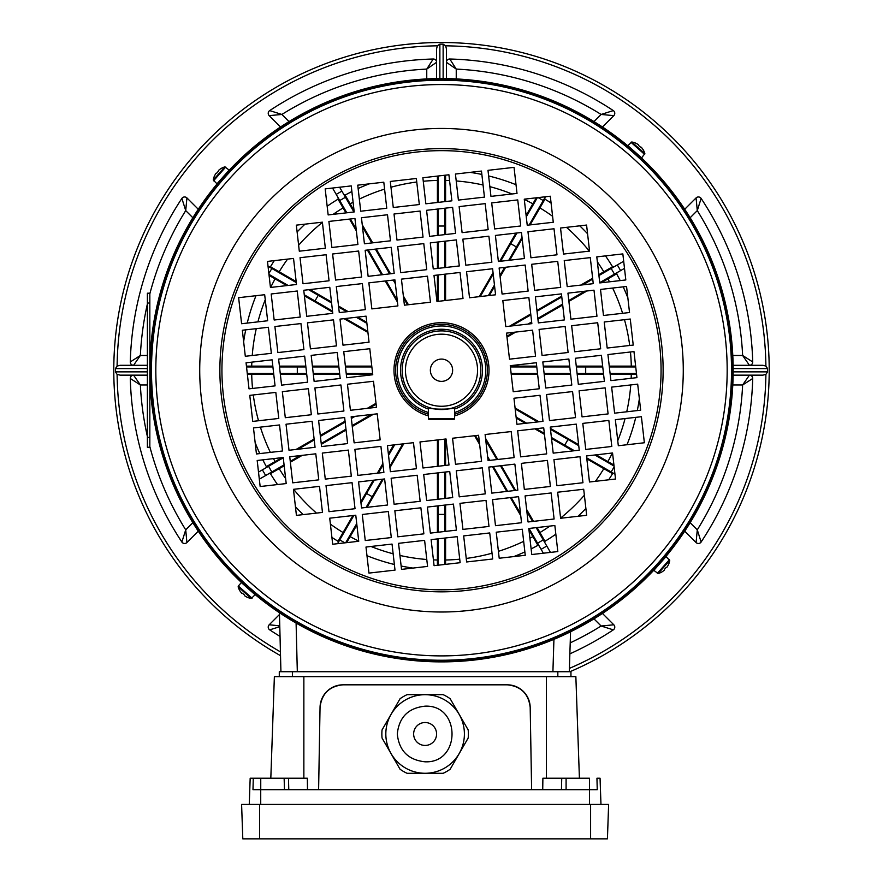 <?xml version="1.0" encoding="UTF-8"?>
<svg xmlns="http://www.w3.org/2000/svg" width="883" height="883" viewBox="0 0 883 883"><rect width="100%" height="100%" fill="white"/><g stroke="black" fill="none" stroke-linecap="round" stroke-linejoin="round"><path stroke-width="1.32" d="M368.697 373.498A0.817 0.817 0 0 1 369.513 374.271M438.222 297.428A0.817 0.817 0 0 1 437.449 298.244M426.754 78.929L426.754 69.084L436.588 62.285A3.278 3.278 0 0 0 433.222 59.006A311.324 311.324 0 0 0 269.69 110.596A3.278 3.278 0 0 0 269.183 115.64L280.54 126.997M436.588 78.598L436.588 48.786L437.35 45.817A324.436 324.436 0 0 0 117.097 366.07L120.066 365.308L147.384 365.308M130.287 361.942A3.278 3.278 0 0 0 133.565 365.308L140.364 355.474L130.287 361.942A311.324 311.324 0 0 1 181.876 198.421A3.278 3.278 0 0 1 186.92 197.913L198.278 209.26M280.518 655.672A327.714 327.714 0 0 1 209.768 138.499A327.714 327.714 0 0 1 673.232 138.499A327.714 327.714 0 0 1 569.932 671.72M569.414 668.376A324.436 324.436 0 0 0 765.903 374.381L762.934 375.143L733.122 375.143M147.384 375.143L120.066 375.143L117.097 374.381A324.436 324.436 0 0 0 280.419 651.842M732.791 355.474L742.636 355.474L749.435 365.308A3.278 3.278 0 0 0 752.713 361.942A311.324 311.324 0 0 0 701.124 198.421A3.278 3.278 0 0 0 696.08 197.913L684.722 209.26M733.122 365.308L762.934 365.308L765.903 366.07A324.436 324.436 0 0 0 445.65 45.817L446.412 48.786L446.412 78.598M447.372 59.967A3.278 3.278 0 0 0 446.412 62.285L456.246 69.084L449.778 59.006A3.278 3.278 0 0 0 447.372 59.967M602.46 126.997L613.817 115.64A3.278 3.278 0 0 0 613.31 110.596A311.324 311.324 0 0 0 449.778 59.006M569.866 653.85A311.324 311.324 0 0 0 613.31 629.855A3.278 3.278 0 0 0 613.817 624.8L602.46 613.453M752.713 378.498A3.278 3.278 0 0 0 749.435 375.143L742.636 384.966L752.713 378.498A311.324 311.324 0 0 1 701.124 542.03A3.278 3.278 0 0 1 696.08 542.537L684.722 531.18M120.066 375.143L133.565 375.143A3.278 3.278 0 0 0 130.287 378.498A311.324 311.324 0 0 0 181.876 542.03A3.278 3.278 0 0 0 186.92 542.537L198.278 531.18M279.481 614.502L269.183 624.8A3.278 3.278 0 0 0 269.69 629.855A311.324 311.324 0 0 0 280.032 636.4M437.35 45.817L439.866 44.15L443.134 44.15L445.65 45.817M117.097 374.381L115.43 371.864L115.43 368.586L117.097 366.07M765.903 366.07L767.57 368.586L767.57 371.864L765.903 374.381M192.858 217.748L185.717 210.607L186.92 197.913M149.834 293.862A301.489 301.489 0 0 1 185.717 210.607L181.876 198.421M133.565 375.143L140.364 384.966L130.287 378.498M149.834 446.588A301.489 301.489 0 0 0 185.717 529.833L181.876 542.03M192.858 522.692L185.717 529.833L186.92 542.537M279.768 625.815L269.183 624.8M279.79 626.676L269.69 629.855M570.219 642.857A301.489 301.489 0 0 0 601.113 626.003L613.31 629.855M593.972 618.862L601.113 626.003L613.817 624.8M690.142 522.692L697.283 529.833L696.08 542.537M732.791 384.966L742.636 384.966A301.489 301.489 0 0 1 697.283 529.833L701.124 542.03M701.124 198.421L697.283 210.607A301.489 301.489 0 0 1 742.636 355.474L752.713 361.942M690.142 217.748L697.283 210.607L696.08 197.913M593.972 121.589L601.113 114.448L613.817 115.64M456.246 78.929L456.246 69.084A301.489 301.489 0 0 1 601.113 114.448L613.31 110.596M269.69 110.596L281.887 114.448A301.489 301.489 0 0 1 426.754 69.084L433.222 59.006M289.028 121.589L281.887 114.448L269.183 115.64M537.063 527.548L539.943 532.537A189.834 189.834 0 0 0 549.866 526.091M560.595 518.056A189.834 189.834 0 0 0 584.38 495.22M595.429 481.323A189.834 189.834 0 0 0 603.817 468.663L586.831 458.851M573.034 450.893L551.522 438.476M544.458 434.392L534.866 428.851M525.319 423.343L516.213 418.089M485.54 438.321L497.747 459.469M501.323 465.65L515.617 490.407M526.632 509.491L533.487 521.356M539.458 533.343L539.932 532.548L544.966 541.268A199.9 199.9 0 0 0 555.837 534.204M577.979 516.29A199.9 199.9 0 0 0 585.882 508.476M608.685 479.811A199.9 199.9 0 0 0 612.548 473.685L603.817 468.663L604.623 468.189M445.595 537.968L445.595 560.01A189.834 189.834 0 0 0 459.734 559.182M466.246 558.442A189.834 189.834 0 0 0 492.03 553.211M498.42 551.323A189.834 189.834 0 0 0 523.663 541.356M529.91 538.211A189.834 189.834 0 0 0 532.846 536.632L528.961 529.888M520.738 515.65L510.319 497.615M506.754 491.423L492.46 466.666M479.646 444.469L474.59 435.716M445.584 439.017L445.595 465.407M445.595 472.008L445.595 498.387M445.595 504.988L445.595 531.378M513.829 556.577A199.9 199.9 0 0 0 524.866 551.908M531.125 548.906A199.9 199.9 0 0 0 537.89 545.352L532.846 536.632L533.785 536.621M444.778 560.473L445.584 560.01L445.584 564.358M356.887 524.966L350.154 536.632A189.834 189.834 0 0 0 358.719 541.058M370.981 546.467A189.834 189.834 0 0 0 393.156 553.796M399.933 555.451A189.834 189.834 0 0 0 426.787 559.491M433.421 559.888A189.834 189.834 0 0 0 437.405 560.01L437.405 538.906M437.405 532.306L437.405 505.915M437.405 499.325L437.405 472.935M437.405 466.345L437.416 439.955M403.752 443.785L389.944 467.714M383.365 479.094L367.063 507.339M366.986 555.716A199.9 199.9 0 0 0 394.37 564.491M401.136 566.014A199.9 199.9 0 0 0 412.946 568.078M437.416 565.286L437.405 560.01L438.222 560.473M349.215 536.621L350.143 536.632L346.666 542.648M284.171 465.783L279.183 468.663A189.834 189.834 0 0 0 285.628 478.586M293.664 489.314A189.834 189.834 0 0 0 316.5 513.1M330.408 524.149A189.834 189.834 0 0 0 343.057 532.537L352.869 515.551M360.838 501.754L373.255 480.242M377.328 473.189L382.869 463.586M388.388 454.039L393.641 444.944M373.399 414.259L352.262 426.467M346.07 430.043L321.313 444.337M302.229 455.352L290.364 462.206M278.377 468.189L279.183 468.652L270.452 473.685A199.9 199.9 0 0 0 277.516 484.557M295.43 506.699A199.9 199.9 0 0 0 303.244 514.612M331.92 537.416A199.9 199.9 0 0 0 338.034 541.268L343.057 532.537L343.542 533.343M273.752 374.315L251.71 374.315A189.834 189.834 0 0 0 252.538 388.454M253.289 394.966A189.834 189.834 0 0 0 258.52 420.761M260.397 427.14A189.834 189.834 0 0 0 270.364 452.394M273.509 458.63A189.834 189.834 0 0 0 275.088 461.577L281.832 457.681M296.07 449.458L314.105 439.05M320.297 435.474L345.054 421.18M367.251 408.365L376.003 403.31M372.703 374.315L346.313 374.315M339.723 374.315L313.333 374.315M306.732 374.315L280.353 374.315M255.143 442.549A199.9 199.9 0 0 0 259.812 453.597M262.814 459.844A199.9 199.9 0 0 0 266.368 466.621L275.088 461.577L275.099 462.504M251.71 374.315L247.361 374.304M286.754 285.606L275.088 278.873A189.834 189.834 0 0 0 270.662 287.439M265.253 299.701A189.834 189.834 0 0 0 257.924 321.876M256.269 328.664A189.834 189.834 0 0 0 252.24 355.507M251.843 362.151A189.834 189.834 0 0 0 251.71 366.125L272.825 366.125M279.414 366.125L305.805 366.125M312.394 366.125L338.785 366.136M345.385 366.136L371.765 366.136M367.935 332.472L344.006 318.664M332.626 312.096L304.381 295.783M256.004 295.706A199.9 199.9 0 0 0 247.229 323.09M245.717 329.867A199.9 199.9 0 0 0 243.642 341.666M246.434 366.136L251.71 366.125L251.258 366.942M275.099 277.935L275.099 278.862L269.072 275.386M345.937 212.891L343.057 207.902A189.834 189.834 0 0 0 333.134 214.359M322.405 222.395A189.834 189.834 0 0 0 298.62 245.231M287.571 259.127A189.834 189.834 0 0 0 279.183 271.787L296.169 281.589M309.966 289.558L331.478 301.975M338.542 306.048L348.134 311.6M357.681 317.107L366.787 322.361M397.46 302.118L385.253 280.982M381.677 274.79L367.383 250.032M356.368 230.96L349.513 219.083M343.542 207.108L343.068 207.902L338.034 199.183A199.9 199.9 0 0 0 327.163 206.247M305.021 224.15A199.9 199.9 0 0 0 297.118 231.964M274.315 260.64A199.9 199.9 0 0 0 270.452 266.754L279.183 271.787L278.377 272.262M437.405 202.472L437.405 180.43A189.834 189.834 0 0 0 423.266 181.269M416.754 182.008A189.834 189.834 0 0 0 390.97 187.24M384.58 189.117A189.834 189.834 0 0 0 359.337 199.094M353.09 202.229A189.834 189.834 0 0 0 350.154 203.807L354.039 210.562M362.262 224.79L372.681 242.836M376.246 249.028L390.54 273.785M403.354 295.971L408.41 304.723M437.416 301.423L437.405 275.032M437.405 268.443L437.405 242.052M437.405 235.463L437.405 209.072M369.171 183.863A199.9 199.9 0 0 0 358.134 188.532M351.875 191.534A199.9 199.9 0 0 0 345.11 195.099L350.154 203.807L349.215 203.83M438.222 179.977L437.416 180.43L437.416 176.092M526.113 215.474L532.846 203.807A189.834 189.834 0 0 0 524.281 199.392M512.019 193.973A189.834 189.834 0 0 0 489.844 186.644M483.067 185A189.834 189.834 0 0 0 456.213 180.96M449.579 180.562A189.834 189.834 0 0 0 445.595 180.43L445.595 201.545M445.595 208.134L445.595 234.525M445.595 241.125L445.595 267.505M445.595 274.105L445.584 300.496M479.248 296.655L493.056 272.737M499.635 261.357L515.937 233.112M516.014 184.724A199.9 199.9 0 0 0 488.63 175.949M481.864 174.437A199.9 199.9 0 0 0 470.054 172.373M445.584 175.154L445.595 180.43L444.778 179.977M533.785 203.83L532.857 203.818L536.334 197.803M598.829 274.668L603.817 271.787A189.834 189.834 0 0 0 597.372 261.865M589.336 251.136A189.834 189.834 0 0 0 566.5 227.35M552.592 216.291A189.834 189.834 0 0 0 539.943 207.902L530.131 224.889M522.162 238.697L509.745 260.198M505.672 267.262L500.131 276.865M494.612 286.401L489.359 295.507M509.601 326.18L530.738 313.973M536.93 310.397L561.687 296.103M580.771 285.088L592.636 278.233M604.623 272.262L603.817 271.787L612.548 266.754A199.9 199.9 0 0 0 605.484 255.893M587.57 233.752A199.9 199.9 0 0 0 579.756 225.838M551.08 203.035A199.9 199.9 0 0 0 544.966 199.183L539.943 207.902L539.458 207.108M609.248 366.125L631.29 366.125A189.834 189.834 0 0 0 630.462 351.997M629.711 345.485A189.834 189.834 0 0 0 624.48 319.69M622.603 313.31A189.834 189.834 0 0 0 612.636 288.057M609.491 281.82A189.834 189.834 0 0 0 607.912 278.873L601.168 282.77M586.93 290.982L568.895 301.401M562.703 304.977L537.946 319.271M515.749 332.074L506.997 337.129M510.297 366.136L536.687 366.136M543.277 366.136L569.667 366.125M576.268 366.125L602.648 366.125M627.857 297.891A199.9 199.9 0 0 0 623.188 286.854M620.186 280.595A199.9 199.9 0 0 0 616.632 273.829L607.912 278.873L607.901 277.935M631.742 366.942L631.29 366.136L635.639 366.136M515.065 407.968L538.994 421.787M550.374 428.354L578.619 444.657M596.246 454.844L607.912 461.577A189.834 189.834 0 0 0 612.338 453.012M617.747 440.749A189.834 189.834 0 0 0 625.076 418.575M626.731 411.787A189.834 189.834 0 0 0 630.76 384.944M631.157 378.299A189.834 189.834 0 0 0 631.29 374.315L610.175 374.315M603.586 374.315L577.195 374.315M570.606 374.315L544.215 374.315M537.615 374.315L511.235 374.315M607.901 462.504L607.901 461.577L613.928 465.054M626.996 444.734A199.9 199.9 0 0 0 635.771 417.35M637.283 410.584A199.9 199.9 0 0 0 639.358 398.774M636.566 374.304L631.29 374.315M613.84 473.509L612.548 473.685M544.966 541.268L544.778 542.559M539.105 545.837L537.89 545.352M338.222 542.559L338.034 541.268M270.452 473.685L269.16 473.509M265.893 467.824L266.368 466.621M269.16 266.942L270.452 266.754M338.034 199.183L338.222 197.891M343.895 194.613L345.11 195.099M544.778 197.891L544.966 199.183M612.548 266.754L613.84 266.942M617.107 272.615L616.632 273.829M636.477 373.498L610.087 373.498M603.486 373.498L577.107 373.498M570.506 373.498L544.127 373.498M537.526 373.498L511.136 373.498M602.747 366.942L576.356 366.942M569.756 366.942L543.376 366.942M536.776 366.942L510.396 366.942M635.727 366.942L609.336 366.942M585.694 373.498L585.694 366.942M631.29 374.304L631.742 373.498M624.491 268.355L599.734 282.648M584.899 291.213L568.784 300.518M562.603 304.094L537.846 318.388M531.654 321.953L527.957 324.094M513.718 332.306L506.897 336.246M561.787 296.986L537.03 311.28M530.838 314.856L511.621 325.948M614.458 274.149L611.179 268.476L598.928 275.551M592.736 279.116L582.802 284.856M568.564 293.079L567.979 293.421M611.179 268.476L617.327 264.922L620.606 270.606M623.685 261.258L617.327 264.922M545.429 196.766L529.127 225.01M522.008 237.328L508.74 260.319M504.668 267.372L499.977 275.496M494.458 285.043L488.354 295.617M516.941 232.991L500.639 261.236M493.211 274.094L480.253 296.545M537.328 197.682L526.268 216.843M516.434 246.986L510.76 243.708M444.778 175.253L444.778 201.633M444.778 208.233L444.778 234.613M444.778 241.214L444.778 267.604M444.778 274.194L444.778 300.584M438.222 208.984L438.222 235.364M438.222 241.964L438.222 268.344M438.222 274.944L438.222 301.335M438.222 175.993L438.222 202.384M444.778 226.026L438.222 226.026M339.635 187.229L353.928 211.986M362.494 226.832L371.798 242.935M375.363 249.127L389.657 273.885M393.233 280.066L395.363 283.763M403.586 298.001L407.527 304.834M368.266 249.933L382.56 274.69M386.136 280.882L397.229 300.099M345.43 197.262L339.756 200.54L346.82 212.792M350.396 218.984L356.136 228.918M364.359 243.156L364.69 243.741M339.756 200.54L336.202 194.392L341.876 191.114M332.527 188.035L336.202 194.392M268.046 266.291L296.291 282.604M308.609 289.712L331.589 302.979M338.653 307.063L346.776 311.754M356.324 317.262L366.898 323.366M304.271 294.779L332.516 311.081M345.374 318.509L367.825 331.467M268.962 274.392L288.112 285.452M318.266 295.286L314.988 300.96M246.523 366.942L272.913 366.942M279.514 366.942L305.893 366.942M312.494 366.942L338.873 366.942M345.474 366.942L371.864 366.942M280.253 373.498L306.644 373.498M313.244 373.498L339.624 373.498M346.224 373.498L372.604 373.498M247.273 373.498L273.664 373.498M297.306 366.942L297.306 373.498M258.509 472.096L283.266 457.791M298.101 449.226L314.216 439.933M320.397 436.357L345.154 422.063M351.346 418.487L355.043 416.357M369.282 408.134L376.103 404.193M321.213 443.454L345.97 429.16M352.162 425.584L371.379 414.491M268.542 466.29L271.821 471.975L284.072 464.899M290.264 461.323L300.198 455.584M314.436 447.372L315.021 447.03M271.821 471.975L265.673 475.518L262.394 469.844M259.315 479.193L265.673 475.518M337.571 543.685L353.873 515.44M360.992 503.111L374.26 480.131M378.332 473.067L383.023 464.944M388.542 455.407L394.646 444.822M366.059 507.449L382.361 479.204M389.789 466.356L402.747 443.906M345.672 542.758L356.732 523.608M366.566 493.454L372.24 496.732M438.222 565.197L438.222 538.807M438.222 532.217L438.222 505.827M438.222 499.226L438.222 472.846M438.222 466.246L438.222 439.855M444.778 531.467L444.778 505.076M444.778 498.487L444.778 472.096M444.778 465.496L444.778 439.116M444.778 564.447L444.778 538.067M438.222 514.414L444.778 514.414M543.365 553.222L529.072 528.464M520.506 513.619L511.202 497.515M507.637 491.323L493.343 466.566M489.767 460.374L487.637 456.677M479.414 442.449L475.473 435.617M514.734 490.518L500.44 465.76M496.864 459.568L485.771 440.352M537.57 543.177L543.244 539.899L536.18 527.648M532.604 521.456L526.864 511.522M518.641 497.284L518.31 496.699M543.244 539.899L546.798 546.047L541.124 549.325M550.473 552.405L546.798 546.047M614.954 474.149L586.709 457.847M574.391 450.727L551.411 437.46M544.347 433.387L536.224 428.696M526.676 423.189L516.102 417.074M578.729 445.672L550.484 429.359M537.626 421.942L515.175 408.972M614.038 466.047L594.888 454.999M564.734 445.153L568.012 439.48M251.71 374.304L251.258 373.498M416.644 152.064A219.569 219.569 0 0 0 223.344 395.076A219.569 219.569 0 0 0 466.356 588.376A219.569 219.569 0 0 0 659.656 345.363A219.569 219.569 0 0 0 416.644 152.064A219.569 219.569 0 0 1 659.656 345.363A219.569 219.569 0 0 1 466.356 588.376M633.254 150.452L641.632 157.858L644.855 153.598A16.391 16.391 0 0 0 642.813 149.172L642.813 149.172M638.541 155.176L635.837 152.737M246.743 587.327L249.315 589.612M661.268 561.974L653.861 570.352L658.122 573.575A16.391 16.391 0 0 0 662.548 571.533L662.548 571.533A16.335 16.335 0 0 0 664.491 569.988L664.568 569.193A16.071 14.382 -48.5 0 0 666.179 567.383A16.071 14.382 -48.5 0 1 664.568 569.193M656.544 567.261L658.983 564.557M221.732 178.465L229.138 170.088L224.878 166.865A16.391 16.391 0 0 0 220.452 168.907L220.452 168.907A16.335 16.335 0 0 0 218.509 170.463L218.432 171.247A16.071 14.382 131.5 0 0 216.821 173.068A16.071 14.382 131.5 0 1 218.432 171.247M226.456 173.189L224.017 175.883M454.613 414.193A45.883 45.883 0 0 0 436.301 324.635A45.883 45.883 0 0 0 428.387 414.193M474.337 658.387A290.021 290.021 0 0 1 153.344 403.056A290.021 290.021 0 0 1 408.663 82.064A290.021 290.021 0 0 1 729.656 337.394A290.021 290.021 0 0 1 474.337 658.387A290.021 290.021 0 0 0 729.656 337.394A290.021 290.021 0 0 0 408.663 82.064M474.513 660.009A291.666 291.666 0 0 1 151.71 403.244A291.666 291.666 0 0 1 408.487 80.43A291.666 291.666 0 0 1 731.29 337.207A291.666 291.666 0 0 1 474.513 660.009A291.666 291.666 0 0 0 731.29 337.207A291.666 291.666 0 0 0 408.487 80.43M463.674 535.915L489.723 532.946L492.692 558.994L466.643 561.963L463.674 535.915M528.796 528.487L554.844 525.517L557.813 551.566L531.765 554.535L528.796 528.487M495.495 525.683L492.526 499.635L518.575 496.676L521.544 522.725L495.495 525.683M456.257 470.794L482.306 467.824L485.275 493.873L459.226 496.842L456.257 470.794M521.378 463.365L547.427 460.407L550.396 486.456L524.347 489.414L521.378 463.365M488.078 460.573L485.109 434.524L511.158 431.555L514.127 457.604L488.078 460.573M589.469 481.997L586.5 455.948L612.548 452.979L615.517 479.028L589.469 481.997M557.648 492.217L583.696 489.248L586.665 515.297L560.617 518.266L557.648 492.217M550.23 427.096L576.279 424.127L579.248 450.175L553.199 453.145L550.23 427.096M510.253 365.683L536.301 362.725L539.259 388.774L513.211 391.732L510.253 365.683M542.813 361.975L568.862 359.006L571.82 385.054L545.771 388.023L542.813 361.975M575.374 358.266L601.422 355.297L604.38 381.346L578.332 384.315L575.374 358.266M607.934 354.558L633.983 351.589L636.941 377.637L610.893 380.606L607.934 354.558M293.531 258.443L296.5 284.492L270.452 287.461L267.483 261.412L293.531 258.443M325.352 248.222L299.304 251.191L296.335 225.143L322.383 222.174L325.352 248.222M332.77 313.344L306.721 316.313L303.752 290.264L329.8 287.295L332.77 313.344M383.796 182.196L386.765 208.245L360.717 211.214L357.747 185.165L383.796 182.196M423.034 237.097L396.986 240.066L394.017 214.017L420.065 211.048L423.034 237.097M357.913 244.514L331.865 247.483L328.895 221.434L354.944 218.465L357.913 244.514M391.213 247.317L394.182 273.366L368.134 276.335L365.165 250.286L391.213 247.317M430.451 302.218L404.403 305.187L401.434 279.138L427.482 276.169L430.451 302.218M365.33 309.635L339.282 312.604L336.313 286.556L362.361 283.586L365.33 309.635M372.747 374.756L346.699 377.725L343.741 351.677L369.789 348.708L372.747 374.756M340.187 378.465L314.138 381.434L311.18 355.385L337.229 352.416L340.187 378.465M307.626 382.173L281.578 385.143L278.62 359.094L304.668 356.125L307.626 382.173M275.066 385.882L249.017 388.851L246.059 362.803L272.107 359.834L275.066 385.882M625.815 279.955L622.846 253.907L596.798 256.876L599.767 282.924L625.815 279.955M563.497 254.072L589.546 251.103L586.577 225.055L560.528 228.024L563.497 254.072M593.255 283.664L590.285 257.615L564.237 260.584L567.206 286.633L593.255 283.664M553.277 222.262L550.308 196.214L524.259 199.172L527.228 225.22L553.277 222.262M556.985 254.812L554.016 228.763L527.968 231.732L530.937 257.781L556.985 254.812M560.694 287.372L557.725 261.324L531.676 264.293L534.645 290.341L560.694 287.372M451.886 200.827L448.917 174.779L422.869 177.748L425.838 203.796L451.886 200.827M458.398 200.088L484.447 197.119L481.478 171.07L455.429 174.039L458.398 200.088M517.008 193.41L514.038 167.362L487.99 170.331L490.959 196.379L517.008 193.41M455.595 233.388L452.626 207.339L426.577 210.309L429.546 236.357L455.595 233.388M462.107 232.648L488.156 229.679L485.186 203.631L459.138 206.6L462.107 232.648M520.716 225.971L517.747 199.922L491.699 202.891L494.668 228.929L520.716 225.971M459.303 265.949L456.334 239.9L430.286 242.869L433.255 268.918L459.303 265.949M465.816 265.209L491.864 262.24L488.895 236.191L462.847 239.161L465.816 265.209M524.425 258.531L521.456 232.483L495.407 235.441L498.376 261.489L524.425 258.531M463.012 298.509L460.043 272.461L433.995 275.43L436.964 301.478L463.012 298.509M469.524 297.77L495.573 294.801L492.604 268.752L466.555 271.721L469.524 297.77M528.133 291.092L525.164 265.043L499.116 268.002L502.085 294.05L528.133 291.092M528.873 297.604L502.824 300.562L505.793 326.611L531.842 323.653L528.873 297.604M535.551 356.213L532.581 330.165L506.533 333.123L509.502 359.171L535.551 356.213M561.433 293.884L535.385 296.854L538.354 322.902L564.403 319.933L561.433 293.884M568.111 352.494L565.142 326.445L539.094 329.414L542.063 355.463L568.111 352.494M593.994 290.176L567.946 293.145L570.915 319.193L596.963 316.224L593.994 290.176M600.672 348.785L597.703 322.736L571.654 325.706L574.623 351.754L600.672 348.785M626.555 286.467L600.506 289.436L603.475 315.485L629.524 312.516L626.555 286.467M633.232 345.076L630.263 319.028L604.215 321.997L607.184 348.045L633.232 345.076M245.308 356.291L242.339 330.242L268.388 327.273L271.357 353.321L245.308 356.291M277.869 352.582L274.9 326.533L300.948 323.564L303.918 349.613L277.869 352.582M310.43 348.873L307.461 322.825L333.509 319.856L336.478 345.904L310.43 348.873M342.99 345.165L340.021 319.116L366.07 316.147L369.039 342.196L342.99 345.165M394.922 279.878L397.891 305.926L371.842 308.895L368.873 282.847L394.922 279.878M361.622 277.074L335.573 280.043L332.604 253.995L358.653 251.026L361.622 277.074M426.743 269.657L400.694 272.626L397.725 246.578L423.774 243.609L426.743 269.657M387.505 214.757L390.474 240.805L364.425 243.774L361.456 217.726L387.505 214.757M354.204 211.953L328.156 214.922L325.187 188.874L351.235 185.905L354.204 211.953M419.326 204.536L393.277 207.505L390.308 181.457L416.357 178.487L419.326 204.536M329.061 280.783L303.012 283.752L300.043 257.704L326.092 254.734L329.061 280.783M300.209 317.052L274.16 320.021L271.191 293.973L297.24 291.004L300.209 317.052M267.648 320.761L241.6 323.73L238.631 297.681L264.679 294.712L267.648 320.761M637.692 384.149L640.661 410.198L614.612 413.167L611.643 387.118L637.692 384.149M605.131 387.858L608.1 413.906L582.052 416.875L579.082 390.827L605.131 387.858M572.57 391.566L575.539 417.615L549.491 420.584L546.522 394.535L572.57 391.566M540.01 395.286L542.979 421.334L516.93 424.293L513.961 398.244L540.01 395.286M553.939 459.657L579.988 456.688L582.957 482.736L556.908 485.705L553.939 459.657M582.791 423.387L608.84 420.418L611.809 446.467L585.76 449.436L582.791 423.387M249.768 395.363L252.737 421.412L278.785 418.443L275.816 392.394L249.768 395.363M256.445 453.972L282.494 451.003L279.525 424.955L253.476 427.924L256.445 453.972M282.328 391.655L285.297 417.703L311.346 414.734L308.377 388.686L282.328 391.655M289.006 450.264L315.054 447.295L312.085 421.246L286.037 424.215L289.006 450.264M314.889 387.946L317.858 413.995L343.906 411.025L340.937 384.977L314.889 387.946M321.567 446.555L347.615 443.586L344.646 417.538L318.597 420.507L321.567 446.555M347.449 384.237L350.419 410.286L376.467 407.317L373.498 381.268L347.449 384.237M354.127 442.847L380.176 439.877L377.207 413.829L351.158 416.798L354.127 442.847M354.867 449.359L357.836 475.407L383.884 472.438L380.915 446.39L354.867 449.359M413.476 442.681L387.427 445.65L390.396 471.699L416.445 468.73L413.476 442.681M419.988 441.941L422.957 467.99L449.006 465.021L446.036 438.972L419.988 441.941M358.575 481.919L361.544 507.968L387.593 504.999L384.624 478.95L358.575 481.919M417.184 475.242L391.136 478.211L394.105 504.259L420.153 501.29L417.184 475.242M423.697 474.502L426.666 500.551L452.714 497.582L449.745 471.533L423.697 474.502M362.284 514.48L365.253 540.528L391.301 537.559L388.332 511.511L362.284 514.48M420.893 507.802L394.844 510.771L397.814 536.82L423.862 533.851L420.893 507.802M427.405 507.063L430.374 533.111L456.423 530.142L453.454 504.094L427.405 507.063M365.992 547.041L368.962 573.089L395.01 570.12L392.041 544.071L365.992 547.041M424.602 540.363L398.553 543.332L401.522 569.38L427.571 566.411L424.602 540.363M431.114 539.623L434.083 565.672L460.131 562.703L457.162 536.654L431.114 539.623M322.306 453.067L325.275 479.116L351.324 476.147L348.355 450.098L322.306 453.067M326.015 485.628L328.984 511.676L355.032 508.707L352.063 482.659L326.015 485.628M329.723 518.189L332.692 544.237L358.741 541.268L355.772 515.219L329.723 518.189M289.745 456.776L292.714 482.824L318.763 479.855L315.794 453.807L289.745 456.776M319.503 486.367L293.454 489.337L296.423 515.385L322.472 512.416L319.503 486.367M257.185 460.484L260.154 486.533L286.202 483.564L283.233 457.515L257.185 460.484M517.67 430.805L543.718 427.847L546.687 453.895L520.639 456.853L517.67 430.805M452.549 438.233L478.597 435.264L481.566 461.312L455.518 464.281L452.549 438.233M491.787 493.122L488.818 467.085L514.866 464.116L517.835 490.164L491.787 493.122M525.087 495.926L551.135 492.957L554.105 519.005L528.056 521.974L525.087 495.926M459.966 503.354L486.014 500.385L488.983 526.434L462.935 529.403L459.966 503.354M499.204 558.244L496.235 532.195L522.283 529.237L525.253 555.286L499.204 558.244M615.352 419.679L641.4 416.71L644.369 442.758L618.321 445.727L615.352 419.679M252.074 598.177L238.333 586.014L241.368 582.581L255.11 594.745L251.28 598.464L238.145 586.842A16.391 16.391 0 0 0 240.187 591.279L240.187 591.279M242.527 593.288A16.071 14.382 41.5 0 0 244.348 594.899A16.071 14.382 41.5 0 1 242.527 593.288L241.743 593.221A16.335 16.335 0 0 1 240.231 591.257M246.644 596.93L246.644 596.93A16.335 16.335 0 0 1 244.514 595.672L244.348 594.899M251.28 598.464A16.391 16.391 0 0 1 246.633 596.974M147.384 447.239L147.384 293.211L149.834 293.211L149.834 447.239L147.384 447.239M659.943 563.486L666.025 556.61L669.733 560.451L658.122 573.575M668.21 565.087L668.21 565.087A16.335 16.335 0 0 1 666.952 567.206L666.179 567.383M669.733 560.451A16.391 16.391 0 0 1 668.254 565.098M634.767 151.777L627.89 145.695L631.72 141.986L644.855 153.598M640.473 147.152A16.071 14.382 -138.5 0 0 638.652 145.552A16.071 14.382 -138.5 0 1 640.473 147.152L641.257 147.229A16.335 16.335 0 0 1 642.769 149.183M631.72 141.986A16.391 16.391 0 0 1 636.367 143.465L636.367 143.465A16.335 16.335 0 0 1 638.486 144.779L638.652 145.552M223.057 176.964L216.975 183.83L213.267 180L224.878 166.865M214.79 175.364L214.79 175.364A16.335 16.335 0 0 1 216.048 173.234L216.821 173.068M213.267 180A16.391 16.391 0 0 1 214.746 175.353M452.637 370.22A11.137 11.137 0 0 0 441.5 359.083A11.137 11.137 0 0 0 430.363 370.22A11.137 11.137 0 0 0 441.5 381.368A11.137 11.137 0 0 0 452.637 370.22M454.613 409.028A40.96 40.96 0 0 0 441.5 329.26A40.96 40.96 0 0 0 428.387 409.028M405.452 370.22A36.048 36.048 0 0 0 441.5 406.268A36.048 36.048 0 0 0 477.548 370.22A36.048 36.048 0 0 0 441.5 334.171A36.048 36.048 0 0 0 405.452 370.22M402.173 370.22A39.327 39.327 0 0 0 441.5 409.546A39.327 39.327 0 0 0 480.827 370.22A39.327 39.327 0 0 0 441.5 330.893A39.327 39.327 0 0 0 402.173 370.22M453.785 419.381A0.817 0.817 0 0 0 454.613 418.564A0.817 0.817 0 0 1 453.785 419.381A0.817 0.817 0 0 0 454.613 418.564L454.613 407.295C455.429 409.756 427.582 409.756 428.387 407.295L428.387 418.564L454.613 418.564A0.817 0.817 0 0 1 453.785 419.381L429.215 419.381A0.817 0.817 0 0 1 428.387 418.564M464.403 733.983A39.294 39.294 0 0 0 425.109 694.689A39.294 39.294 0 0 0 385.827 733.983A39.294 39.294 0 0 0 425.109 773.276A39.294 39.294 0 0 0 464.403 733.983M413.641 733.983A11.468 11.468 0 0 1 425.109 722.515A11.468 11.468 0 0 1 436.588 733.983A11.468 11.468 0 0 1 425.109 745.451A11.468 11.468 0 0 1 413.641 733.983M382.052 738.033A43.256 43.256 0 0 1 382.052 729.932L400.065 698.718A43.256 43.256 0 0 1 407.096 694.656L443.134 694.656A43.256 43.256 0 0 1 450.164 698.718L468.178 729.932A43.256 43.256 0 0 1 468.178 738.033L450.164 769.248A43.256 43.256 0 0 1 443.134 773.309L407.096 773.309A43.256 43.256 0 0 1 400.065 769.248L382.052 738.033M557.018 638.034L561.93 635.859M281.743 614.237L282.781 614.91M280.926 671.72L279.436 612.714M570.561 631.775L569.303 671.72M279.282 676.632L279.282 671.72L570.948 671.72L570.948 676.632M249.26 804.435L250.176 778.221L307.339 778.221L307.505 789.689M251.975 778.221L253.278 778.221L252.991 789.689L284.469 789.689L284.138 778.221M565.76 789.689L284.469 789.689M531.621 789.689L530.186 707.36C528.542 693.74 520.904 686.223 507.25 684.822L342.979 684.822C329.326 686.223 321.688 693.74 320.043 707.36L318.608 789.689M566.091 778.221L566.091 789.689L589.48 789.689L589.48 778.221L542.89 778.221L542.725 789.689M575.859 676.632L579.414 778.221L575.859 676.632L274.37 676.632L270.816 778.221M589.48 789.689L597.239 789.689L596.952 778.221L600.054 778.221L600.97 804.435M530.186 707.36A22.936 22.936 0 0 0 507.25 684.822M342.979 684.822A22.936 22.936 0 0 0 320.043 707.36M259.624 838.85L607.427 838.85L608.63 804.435L241.6 804.435L242.803 838.85L259.624 838.85L259.624 804.435M439.866 44.15L439.866 78.565M443.134 78.565L443.134 44.15M115.43 371.864L147.384 371.864M147.384 368.586L115.43 368.586M767.57 368.586L733.155 368.586M733.155 371.864L767.57 371.864M147.384 303.951A301.489 301.489 0 0 0 140.364 355.474L147.384 355.474M147.384 384.966L140.364 384.966A301.489 301.489 0 0 0 147.384 436.489M543.244 200.54L538.144 197.593M271.821 268.476L268.873 273.587M339.756 539.899L344.856 542.846M611.179 471.975L614.126 466.864M466.588 590.418A221.622 221.622 0 0 1 221.302 395.308A221.622 221.622 0 0 1 416.412 150.033A221.622 221.622 0 0 1 661.698 345.132A221.622 221.622 0 0 1 466.588 590.418M454.613 412.482A44.238 44.238 0 0 0 436.489 326.269A44.238 44.238 0 0 0 428.387 412.482M428.387 415.893A47.516 47.516 0 0 1 436.125 323.012A47.516 47.516 0 0 1 488.1 360.948A47.516 47.516 0 0 1 454.613 415.893M409.16 86.379A285.673 285.673 0 0 0 157.66 402.56A285.673 285.673 0 0 0 473.84 654.06A285.673 285.673 0 0 0 725.34 337.88A285.673 285.673 0 0 0 409.16 86.379M468.873 610.451A241.776 241.776 0 0 1 201.28 397.593A241.776 241.776 0 0 1 414.127 130A241.776 241.776 0 0 1 681.72 342.858A241.776 241.776 0 0 1 468.873 610.451M408.509 80.629A291.467 291.467 0 0 0 151.898 403.222A291.467 291.467 0 0 0 474.491 659.822A291.467 291.467 0 0 0 731.102 337.229A291.467 291.467 0 0 0 408.509 80.629M408.641 81.876A290.22 290.22 0 0 1 729.855 337.372A290.22 290.22 0 0 1 474.359 658.575A290.22 290.22 0 0 1 153.145 403.078A290.22 290.22 0 0 1 408.641 81.876M147.384 437.405L149.834 437.405M147.384 303.046L149.834 303.046M669.446 559.645L657.294 573.387M630.926 142.273L644.667 154.437M213.554 180.805L225.706 167.053M425.109 761.808C460.992 763.342 460.992 704.623 425.109 706.157C408.332 707.923 399.05 717.195 397.295 733.983C399.05 750.771 408.332 760.042 425.109 761.808M425.109 694.689A39.294 39.294 0 0 0 385.827 733.983A39.294 39.294 0 0 0 425.109 773.276M296.092 623.056L297.317 671.72M552.913 671.72L553.928 639.347M557.835 671.72L557.835 676.632M292.394 671.72L292.394 676.632M260.75 778.221L260.75 789.689M546.367 778.221L546.367 676.632M303.862 778.221L303.862 676.632M260.728 789.689L260.728 804.435M589.502 789.689L589.502 804.435M288.487 778.221L288.774 789.689M561.743 778.221L561.456 789.689M590.606 838.85L590.606 804.435M238.333 586.014L238.145 586.842"/></g></svg>
